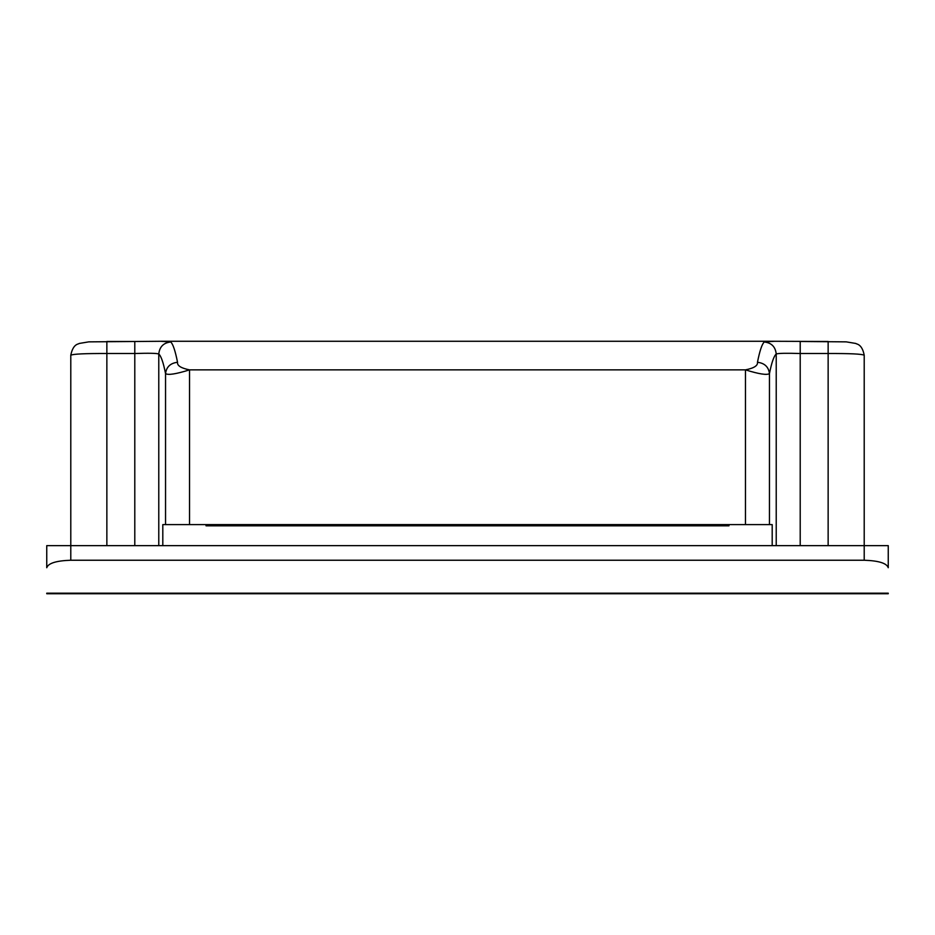 <?xml version="1.0" encoding="UTF-8"?>
<svg xmlns="http://www.w3.org/2000/svg" width="935" height="935" viewBox="0 0 935 935"><rect width="100%" height="100%" fill="white"/><g stroke="black" fill="none" stroke-linecap="round" stroke-linejoin="round"><path stroke-width="1.4" d="M864.209 355.23C862.082 354.003 850.067 353.43 828.141 353.512L800.208 353.512L800.208 341.485L846.233 341.859L855.864 343.472C856.004 344.209 861.976 343.355 864.209 355.23L864.209 545.643L888.25 545.643L888.25 567.72C886.719 563.209 878.701 560.719 864.209 560.24L70.791 560.24C56.299 560.719 48.281 563.209 46.75 567.72L46.75 562.566M888.25 567.72L888.25 562.566M728.961 524.605L728.961 525.809L206.039 525.809L206.039 524.605M757.467 362.277C759.723 350.906 761.978 344.138 764.234 341.988C771.445 342.771 775.442 346.768 776.225 353.979C773.899 356.036 771.644 362.57 769.458 373.579C767.027 375.321 759.033 374.082 745.476 369.863C753.961 368.18 757.958 365.655 757.467 362.277C764.573 363.119 768.57 366.882 769.458 373.579L769.458 524.605L772.193 524.605L772.193 545.643M800.208 545.643L800.208 353.512C786.405 353.079 778.411 353.243 776.225 353.979L776.225 545.643M764.234 341.988L774.694 341.275M769.458 524.605L165.542 524.605L165.542 373.579C166.43 366.882 170.427 363.119 177.533 362.277C177.042 365.643 181.039 368.168 189.524 369.863C175.967 374.082 167.973 375.321 165.542 373.579C163.356 362.57 161.101 356.036 158.775 353.979C156.601 353.22 148.607 353.068 134.792 353.512L106.859 353.512C84.933 353.43 72.918 354.003 70.791 355.23L70.791 560.24M158.775 545.643L158.775 353.979C159.558 346.768 163.555 342.771 170.766 341.988C173.022 344.138 175.277 350.906 177.533 362.277M160.388 341.275L170.766 341.988M46.75 567.72L46.75 545.643L864.209 545.643L864.209 560.24M189.524 524.605L189.524 369.863L745.476 369.863L745.476 524.605M162.807 545.643L162.807 524.605L165.542 524.605M773.479 341.275L828.141 341.485L828.141 545.643M106.859 545.643L106.859 341.497L134.792 341.497L88.79 341.859L79.148 343.472C78.984 344.255 73.152 343.18 70.791 355.23M134.792 545.643L134.792 341.497L161.533 341.275M888.25 593.187L46.75 593.187M46.75 593.725L888.25 593.725M161.673 341.275L773.327 341.275"/></g></svg>
